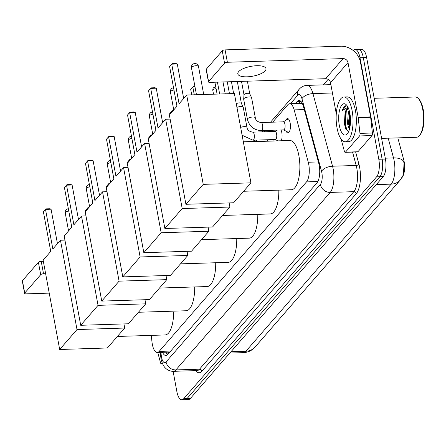 <?xml version="1.0" encoding="UTF-8"?>
<svg xmlns="http://www.w3.org/2000/svg" width="446" height="446" viewBox="0 0 446 446"><rect width="100%" height="100%" fill="white"/><g stroke="black" fill="none" stroke-linecap="round" stroke-linejoin="round"><path stroke-width="0.67" d="M285.808 120.359A7.164 2.698 88.2 0 1 287.508 118.575A7.164 2.698 88.2 0 1 290.145 122.962A7.164 2.698 88.2 0 1 287.965 132.897A7.164 2.698 88.2 0 1 286.154 131.224M281.03 129.981A7.164 2.698 88.2 0 1 281.8 132.562A7.164 2.698 88.2 0 1 281.287 140.78M272.684 139.581A7.164 2.698 88.2 0 1 273.192 141.036M151.244 335.386L151.991 342.015A13.436 5.057 -91.8 0 0 152.32 344.245A13.436 5.057 -91.8 0 0 157.265 352.474A13.436 5.057 -91.8 0 0 159.133 351.426L306.513 181.896A13.436 5.057 -91.8 0 0 308.275 162.244L294.154 109.883A13.436 5.057 -91.8 0 0 289.677 103.728A13.436 5.057 -91.8 0 0 287.804 104.777L272.673 122.176M168.376 352.123A4.477 1.684 -91.8 0 0 169.72 352.167L169.803 352.072A13.436 5.057 88.2 0 1 169.709 352.078L157.265 352.474M402.236 177.268A12.092 4.549 -91.8 0 0 403.708 159.707L397.821 137.875M265.465 130.472L264.327 131.782M257.119 140.077L255.976 141.388M231.011 351.71L245.897 351.236A15.677 13.458 41 0 0 255.051 347.077L253.512 348.621C250.624 351.13 247.257 352.463 243.405 352.635A17.912 6.74 -91.8 0 0 245.897 351.236L391.175 184.126A15.677 13.458 -139 0 0 400.324 179.967L403.385 174.821L404.043 163.258L403.636 161.575A15.677 7.716 164.9 0 0 393.517 157.923L388.193 138.176M353.204 50.504A13.436 5.057 88.2 0 1 355.038 49.5A13.436 5.057 88.2 0 1 359.983 57.729L378.805 159.261L382.122 159.155A13.436 5.057 88.2 0 1 379.892 176.739L186.997 398.629A13.436 5.057 88.2 0 1 185.129 399.677A13.436 5.057 88.2 0 0 186.997 398.629L379.892 176.739A13.436 5.057 88.2 0 0 382.122 159.155L363.3 57.623L382.122 159.155L385.439 159.049A13.436 5.057 88.2 0 1 383.214 176.633L190.314 398.523A13.436 5.057 88.2 0 1 188.446 399.571L181.806 399.783A13.436 5.057 88.2 0 1 176.861 391.555L173.115 371.328M355.038 49.5L358.355 49.394A13.436 5.057 88.2 0 1 363.3 57.623A13.436 5.057 88.2 0 0 358.355 49.394L361.673 49.289A13.436 5.057 88.2 0 1 366.623 57.517L385.439 159.049M162.483 352.307A13.436 5.057 -91.8 0 0 165.906 355.495A13.436 5.057 -91.8 0 0 167.774 354.453L316.967 182.832A13.436 5.057 -91.8 0 0 318.728 163.18L303.47 106.622A13.436 5.057 -91.8 0 0 298.993 100.461A13.436 5.057 -91.8 0 0 297.125 101.51L295.352 103.55M167.54 354.698A13.436 5.057 88.2 0 1 165.8 352.206M378.805 159.261A13.436 5.057 88.2 0 1 376.575 176.845L183.68 398.735A13.436 5.057 88.2 0 1 181.806 399.783M323.328 84.874L328.111 79.371M298.669 103.444L300.442 101.404A13.436 5.057 88.2 0 1 300.676 101.153M162.227 362.921L161.597 363.646L162.517 363.618M24.597 293.407L22.3 281.025A2.241 0.78 -10.5 0 1 22.428 280.679L24.725 293.061A2.241 0.78 169.5 0 0 24.597 293.407A2.241 0.78 169.5 0 0 26.041 293.864L49.233 293.128M38.401 262.304A2.241 0.78 -10.5 0 1 41.227 261.373L43.524 273.755A2.241 0.78 169.5 0 0 40.697 274.686L38.401 262.304L22.428 280.679M43.334 261.306L41.227 261.373M40.697 274.686L24.725 293.061M43.524 273.755L45.631 273.688M157.75 352.457L160.538 362.793A2.241 0.842 -91.8 0 0 161.285 363.825A2.241 0.842 -91.8 0 0 161.597 363.646M160.309 353.098A22.395 8.424 88.2 0 1 159.021 352.418M173.639 311.146A24.63 9.266 88.2 0 1 165.126 334.946L117.393 336.462M52.845 248.996L45.503 209.375L43.39 211.8L50.738 251.421L43.128 260.174L59.68 349.491L77.007 329.555L60.455 240.238L52.845 248.996M57.456 243.694L51.061 209.196L45.503 209.375L45.877 208.867L43.39 211.8M60.455 240.238L64.926 240.099M77.007 329.555L124.707 328.044L123.943 323.924M124.707 328.044L107.374 347.98L59.68 349.491M45.877 208.867L49.774 208.745L51.061 209.196M85.671 211.231L85.532 210.462L88.013 207.535L87.639 208.037L87.784 208.806M88.475 208.009L87.639 208.037L85.532 210.462M88.916 207.501L88.013 207.535M194.673 286.945A24.63 9.266 88.2 0 1 186.166 310.75L138.427 312.261M73.885 224.795L66.538 185.174L64.43 187.599L71.773 227.22L64.163 235.979L80.715 325.29L98.048 305.354L81.495 216.042L73.885 224.795M78.49 219.493L72.096 184.995L66.538 185.174L66.917 184.666L64.43 187.599M81.495 216.042L85.966 215.897M98.048 305.354L145.742 303.843L144.978 299.723M145.742 303.843L128.415 323.779L80.715 325.29M66.917 184.666L70.814 184.544L72.096 184.995M106.711 187.036L106.566 186.266L107.547 185.068L109.053 183.334L108.818 184.605M109.51 183.813L108.679 183.836L106.566 186.266M109.956 183.306L109.053 183.334M215.713 262.744A24.63 9.266 88.2 0 1 207.206 286.549L159.467 288.06M94.92 200.594L87.578 160.973L85.47 163.398L92.813 203.019L85.203 211.778L101.755 301.095L119.088 281.158L102.53 191.841L94.92 200.594M99.53 195.292L93.136 160.794L87.578 160.973L87.951 160.465L85.47 163.398M102.53 191.841L107.001 191.696M119.088 281.158L166.782 279.648L166.018 275.522M166.782 279.648L149.449 299.584L101.755 301.095M87.951 160.465L91.854 160.343L93.136 160.794M127.751 162.835L127.606 162.065L128.582 160.867L130.093 159.133L129.714 159.64L129.858 160.409M130.55 159.612L129.714 159.64L127.606 162.065M130.99 159.105L130.093 159.133M236.754 238.543A24.63 9.266 88.2 0 1 228.24 262.348L180.502 263.859M115.96 176.393L108.618 136.771L106.505 139.202L113.847 178.824L106.237 187.576L122.795 276.894L140.122 256.957L123.57 167.64L115.96 176.393M120.565 171.097L114.176 136.599L108.618 136.771L108.991 136.27L106.505 139.202M123.57 167.64L128.041 167.501M140.122 256.957L187.822 255.446L187.052 251.321M187.822 255.446L170.489 275.383L122.795 276.894M108.991 136.27L112.888 136.141L114.176 136.599M148.786 138.634L148.646 137.864L151.127 134.932L150.899 136.208M151.59 135.411L150.754 135.439L148.646 137.864M152.03 134.904L151.127 134.932M257.788 214.348A24.63 9.266 88.2 0 1 249.281 238.147L201.542 239.658M137 152.197L129.652 112.57L127.545 115.001L134.887 154.623L127.277 163.375L143.829 252.692L161.162 232.756L144.61 143.439L137 152.197M141.605 146.896L135.21 112.398L129.652 112.57L130.031 112.069L127.545 115.001M144.61 143.439L149.081 143.3M161.162 232.756L208.856 231.245L208.092 227.125M208.856 231.245L191.524 251.182L143.829 252.692M130.031 112.069L133.928 111.946L135.21 112.398M169.826 114.432L169.681 113.663L172.167 110.731L171.933 112.007M172.624 111.21L171.794 111.238L169.681 113.663M173.065 110.703L172.167 110.731M278.828 190.147A24.63 9.266 88.2 0 1 270.321 213.946L222.582 215.463M158.035 127.996L150.692 88.375L148.579 90.8L155.927 130.422L148.317 139.174L164.869 228.491L182.202 208.555L165.644 119.244L158.035 127.996M162.645 122.695L156.251 88.196L150.692 88.375L151.066 87.868L148.579 90.8M165.644 119.244L170.116 119.099M182.202 208.555L229.896 207.044L229.132 202.924M229.896 207.044L212.564 226.981L164.869 228.491M151.066 87.868L154.968 87.745L156.251 88.196M191.724 94.881L190.721 89.468L193.207 86.535L192.828 87.037L194.266 94.803M195.019 86.97L192.828 87.037L190.721 89.468M194.93 86.479L193.207 86.535M243.36 141.979L289.794 140.507A24.63 9.266 88.2 0 1 298.865 155.593A24.63 9.266 88.2 0 1 291.355 189.751L243.616 191.262M179.075 103.795L171.732 64.174L169.619 66.599L176.962 106.22L169.352 114.979L185.91 204.29L203.237 184.36L186.684 95.043L179.075 103.795M183.68 98.494L177.285 63.995L171.732 64.174L172.106 63.666L169.619 66.599M186.684 95.043L234.379 93.532L250.931 182.849L233.604 202.779L185.91 204.29M203.237 184.36L250.931 182.849M172.106 63.666L176.003 63.544L177.285 63.995M223 81.958L225.202 93.822M217.096 94.078L214.9 82.215M217.442 82.136L219.644 94M238.632 71.689A14.333 4.995 169.5 0 0 237.813 73.88A14.333 4.995 169.5 0 0 249.905 76.612A14.333 4.995 169.5 0 0 265.175 70.847A14.333 4.995 169.5 0 0 265.994 68.656A14.333 4.995 169.5 0 0 253.902 65.924A14.333 4.995 169.5 0 0 238.632 71.689M359.543 135.952A2.241 0.842 -91.8 0 0 359.972 133.393L358.199 117.683A2.241 0.842 -91.8 0 0 358.144 117.309L370.587 116.919A2.241 0.842 88.2 0 1 370.643 117.287L372.41 132.997A2.241 0.842 88.2 0 1 371.986 135.556L359.543 135.952L345.455 152.158L357.898 151.763A2.241 0.842 88.2 0 1 357.586 151.941L345.143 152.331A2.241 0.842 -91.8 0 0 345.455 152.158M371.986 135.556L357.898 151.763M370.587 116.919L360.446 62.206A17.912 15.376 41 0 0 340.8 46.217L225.085 49.885L227.382 62.267L343.091 58.599A4.477 3.847 -139 0 1 348.008 62.596L358.144 117.309M208.449 81.919L206.158 69.537A2.241 0.78 -10.5 0 1 206.286 69.191L208.577 81.573A2.241 0.78 169.5 0 0 208.449 81.919A2.241 0.78 169.5 0 0 209.899 82.376L325.613 78.708A4.477 3.847 -139 0 1 330.525 82.705L336.278 113.763M227.382 62.267A2.241 0.78 169.5 0 0 224.555 63.198L222.259 50.816L206.286 69.191M222.259 50.816A2.241 0.78 -10.5 0 1 225.085 49.885M224.555 63.198L208.577 81.573M341.09 139.041L344.396 151.305A2.241 0.842 -91.8 0 0 345.143 152.331M374.177 98.293L415.287 96.994A20.154 7.582 88.2 0 1 418.42 98.633L419.14 99.425A19.256 7.247 88.2 0 1 423.237 109.655A19.256 7.247 88.2 0 1 420.255 134.608L419.586 135.445A20.154 7.582 88.2 0 1 416.564 137.279L381.609 138.388M418.42 98.633A20.154 7.582 88.2 0 1 422.708 109.337A20.154 7.582 88.2 0 1 419.586 135.445M352.128 110.731A22.395 8.424 88.2 0 1 345.299 141.778A22.395 8.424 88.2 0 1 337.059 128.063A22.395 8.424 88.2 0 1 343.883 97.016A22.395 8.424 88.2 0 1 352.128 110.731M343.883 97.016L347.2 96.91A22.395 8.424 88.2 0 1 355.445 110.625A22.395 8.424 88.2 0 1 348.616 141.672L345.299 141.778M347.417 106.204L345.689 105.769C344.323 106.137 343.219 107.681 342.377 110.413L348.019 107.308M348.404 108.172L345.343 112.202L345.026 113.223A11.195 4.215 88.2 0 1 348.359 108.077M345.026 113.223L344.418 123.782L345.65 128.704L348.705 131.408M339.317 125.465A15.677 5.898 88.2 0 1 340.136 108.266A15.677 5.898 88.2 0 1 346.531 105.005A15.677 5.898 88.2 0 1 349.865 113.329A15.677 5.898 88.2 0 1 347.44 133.638A15.677 5.898 88.2 0 1 339.317 125.465M349.564 111.874L348.477 123.486L349.686 128.297M349.185 110.424L348.359 112.398L347.44 123.52L349.363 129.552M349.597 112.018L348.956 124.384L349.731 128.119M345.65 111.411L344.808 124.518L345.912 129.268M349.842 113.189L349.474 124.367L349.959 126.999M346.955 109.214L346.297 110.97L345.327 124.501L347.25 131.057M346.18 105.758L342.377 110.413M267.238 141.226A4.031 1.516 -91.8 0 0 266.764 141.042L244.369 141.756A4.031 1.516 -91.8 0 1 244.837 141.934M275.366 139.498A4.031 1.516 -91.8 0 0 276.598 133.911A4.031 1.516 -91.8 0 0 275.115 131.442L252.715 132.15A4.031 1.516 -91.8 0 1 254.198 134.62A4.031 1.516 -91.8 0 1 253.618 139.788A4.031 1.516 -91.8 0 1 252.971 140.206L275.366 139.498M236.943 107.363A4.031 1.405 -10.5 0 1 240.656 106.566A4.031 1.405 -10.5 0 1 243.226 107.269A4.031 1.405 -10.5 0 1 243.265 107.391L246.984 127.45C247.34 129.953 249.253 131.52 252.715 132.15M236.269 103.734A2.91 1.015 -10.5 0 1 239.519 102.875A2.91 1.015 -10.5 0 1 241.37 103.377A2.91 1.015 -10.5 0 1 241.398 103.472M283.561 129.898L288.261 132.3A6.718 2.525 -91.8 0 0 288.779 132.423A6.718 2.525 -91.8 0 0 288.891 132.412L288.779 132.423M283.717 129.892A4.031 1.516 -91.8 0 0 284.944 124.306A4.031 1.516 -91.8 0 0 283.461 121.836L261.066 122.544A4.031 1.516 -91.8 0 1 262.549 125.014A4.031 1.516 -91.8 0 1 261.964 130.182A4.031 1.516 -91.8 0 1 261.323 130.606L283.717 129.892M255.329 117.85A4.031 1.405 -10.5 0 0 252.051 117.069A4.031 1.405 -10.5 0 0 247.731 118.603A4.031 1.405 -10.5 0 0 247.636 118.703A4.031 1.405 -10.5 0 0 247.407 119.316L243.689 99.257A4.031 1.405 -10.5 0 1 243.683 99.129A4.031 1.405 -10.5 0 1 243.917 98.644A4.031 1.405 -10.5 0 1 249.007 96.966A4.031 1.405 -10.5 0 1 251.572 97.663A4.031 1.405 -10.5 0 1 251.611 97.791L255.329 117.85C255.686 120.353 257.598 121.92 261.066 122.544M244.023 94.926A2.91 1.015 -10.5 0 1 244.018 94.831A2.91 1.015 -10.5 0 1 244.191 94.48A2.91 1.015 -10.5 0 1 247.865 93.27A2.91 1.015 -10.5 0 1 249.715 93.777A2.91 1.015 -10.5 0 1 249.749 93.866M288.467 118.998A6.718 2.525 -91.8 0 0 288.356 118.993A6.718 2.525 -91.8 0 0 287.843 119.149L283.305 121.842M300.955 101.42A13.436 11.535 41 0 0 301.005 103.366M170.723 351.058L159.133 351.426M304.267 109.565L294.154 109.883M318.388 161.92L308.275 162.244M317.831 181.539L306.513 181.896M376.29 184.599L391.175 184.126A17.912 6.74 -91.8 0 0 394.141 160.683A17.912 6.74 -91.8 0 0 393.517 157.923L385.277 158.185M374.623 98.282A17.912 6.74 -91.8 0 0 374.155 98.159M383.214 176.633L376.575 176.845M190.314 398.523L183.68 398.735M366.623 57.517L359.983 57.729M160.917 352.357L161.29 355.663A8.959 3.367 -91.8 0 0 161.508 357.151A8.959 3.367 -91.8 0 0 166.051 361.94L320.373 184.427A8.959 3.367 -91.8 0 0 321.856 172.702A8.959 3.367 -91.8 0 0 321.544 171.325L301.959 98.711A8.959 3.367 -91.8 0 0 297.727 95.305L290.43 103.706M330.882 84.651A17.912 6.74 -91.8 0 0 330.625 84.645L306.987 85.392A17.912 6.74 88.2 0 1 312.958 93.604L332.543 166.213A17.912 6.74 88.2 0 1 333.162 168.973A17.912 6.74 88.2 0 1 330.196 192.421L175.875 369.929A17.912 6.74 88.2 0 1 173.382 371.328L197.026 370.576A17.912 6.74 -91.8 0 0 199.518 369.182L353.834 191.668A17.912 6.74 -91.8 0 0 356.806 168.226A17.912 6.74 -91.8 0 0 356.181 165.466L352.574 152.097M355.646 152.002L358.93 164.189A20.154 7.582 88.2 0 1 356.293 193.67L201.971 371.178A2.241 1.923 41 0 0 199.518 369.182L175.875 369.929A8.959 7.688 -139 0 1 166.051 361.94M358.93 164.189A2.241 1.104 -15.1 0 1 356.181 165.466L332.543 166.213A8.959 4.41 164.9 0 0 321.544 171.325M201.971 371.178A20.154 7.582 88.2 0 1 195.627 370.62M329.148 84.69L329.823 83.909A20.154 7.582 88.2 0 1 330.609 83.151M320.373 184.427A8.959 7.688 -139 0 0 330.196 192.421L353.834 191.668A2.241 1.923 41 0 1 356.293 193.67M301.959 98.711A8.959 4.41 164.9 0 1 312.958 93.604L332.432 92.985M329.823 84.668A2.241 1.923 41 0 0 329.823 83.909M297.727 95.305A8.959 7.688 -139 0 1 299.26 89.167L270.505 122.249M161.29 355.663A8.959 1.739 173.6 0 0 160.683 356.404L160.231 352.379M300.442 101.404L297.125 101.51M68.773 211.036A3.585 1.249 169.5 0 0 65.434 212.413A3.585 1.249 169.5 0 0 65.233 212.959A3.585 3.585 0 0 1 68.349 208.745M89.813 186.835A3.585 1.249 169.5 0 0 86.474 188.212A3.585 1.249 169.5 0 0 86.268 188.758A3.585 3.585 0 0 1 89.39 184.549M110.848 162.634A3.585 1.249 169.5 0 0 107.514 164.011A3.585 1.249 169.5 0 0 107.308 164.557A3.585 3.585 0 0 1 110.424 160.348M131.888 138.438A3.585 1.249 169.5 0 0 128.548 139.81A3.585 1.249 169.5 0 0 128.342 140.362A3.585 3.585 0 0 1 131.464 136.147M152.928 114.237A3.585 1.249 169.5 0 0 149.588 115.614A3.585 1.249 169.5 0 0 149.382 116.161A3.585 3.585 0 0 1 152.504 111.946M173.962 90.036A3.585 1.249 169.5 0 0 170.623 91.413A3.585 1.249 169.5 0 0 170.422 91.96A3.585 3.585 0 0 1 173.539 87.745M191.663 67.212A3.585 1.249 169.5 0 0 191.457 67.759A3.585 3.585 0 0 1 195.922 63.65A3.585 3.585 0 0 1 198.503 66.454A3.585 1.249 169.5 0 0 196.19 65.718A3.585 1.249 169.5 0 0 191.663 67.212M343.091 58.599L325.613 78.708M348.008 62.596L330.525 82.705M370.643 117.287L358.199 117.683M359.972 133.393L372.41 132.997M215.752 86.825L213.439 87.823C213.11 87.834 212.887 88.648 212.775 90.265A2.91 1.015 -10.5 0 1 212.937 89.819A2.91 1.015 -10.5 0 1 216.093 88.642M213.439 87.823A2.91 2.498 41 0 0 212.937 89.819M240.662 127.422A4.031 1.405 -10.5 0 1 244.692 126.625A4.031 1.405 -10.5 0 1 246.984 127.45M166.748 352.173L167.361 354.537M302.137 103.333L289.677 103.728M376.106 98.231L374.144 98.114M400.324 179.967L255.051 347.077M243.405 352.635L229.835 353.065M160.683 356.404L160.995 358.523C160.95 359.259 162.729 365.832 165.522 368.128C167.707 370.286 170.327 371.351 173.382 371.328M306.987 85.392C303.888 85.565 301.318 86.825 299.26 89.167M263.296 130.539L262.153 131.849M254.945 140.144L253.807 141.454M161.285 363.825L162.589 363.78M68.561 230.916L65.233 212.959M89.596 206.721L86.268 188.758M110.636 182.52L107.308 164.557M131.676 158.319L128.342 140.362M152.71 134.118L149.382 116.161M173.75 109.922L170.422 91.96M196.457 94.73L191.457 67.759M203.705 94.502L198.503 66.454M212.775 90.265L213.5 94.19M227.259 81.824L229.456 93.688M266.608 141.047L268.877 139.704M243.299 141.661L244.369 141.756M275.21 139.503L277.919 140.886M242.111 135.238L252.971 140.206M241.37 103.377L243.226 107.269M237.328 81.506L241.392 103.422M274.959 131.447L277.228 130.098M231.441 81.69L233.637 93.554M247.407 119.316C249.375 126.408 254.014 130.171 261.323 130.606M249.715 93.777L251.572 97.663M247.396 81.189L249.738 93.822M244.018 94.831L243.683 99.129M241.509 81.373L244.012 94.881"/></g></svg>
